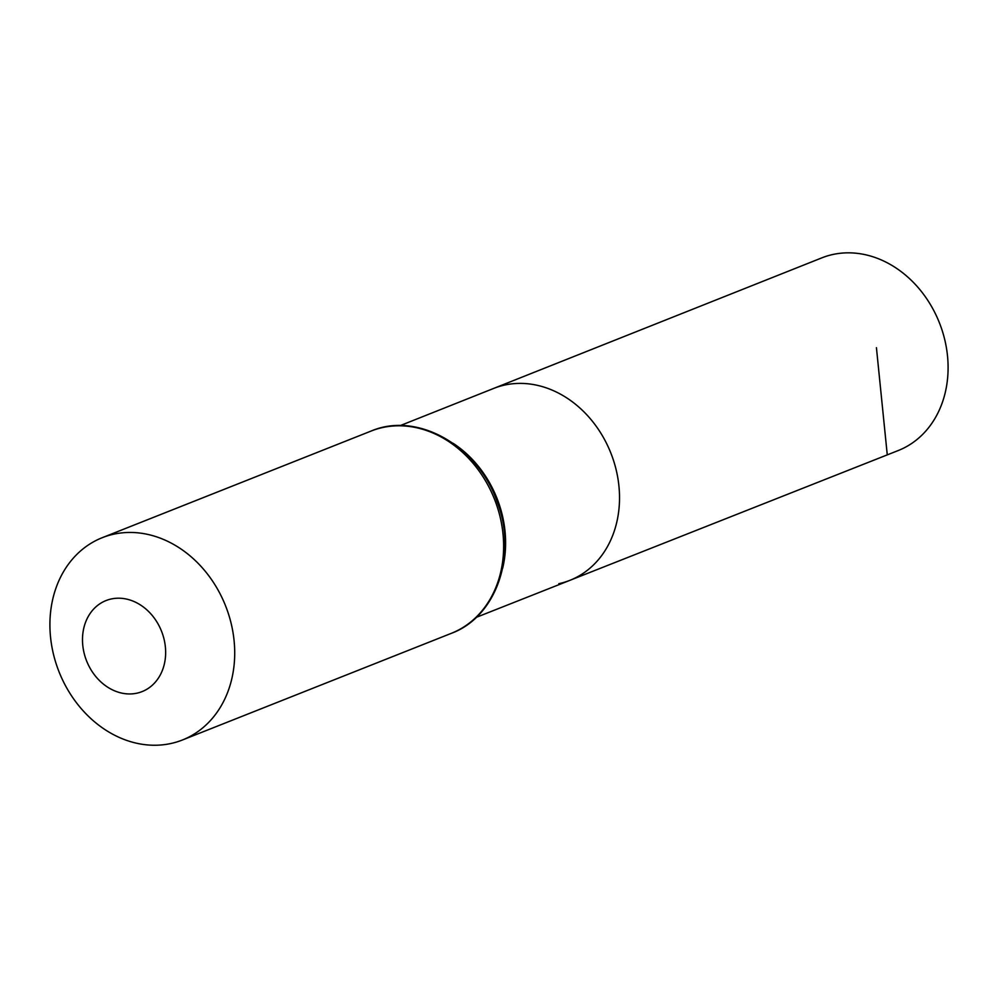<?xml version="1.0" encoding="UTF-8"?>
<svg xmlns="http://www.w3.org/2000/svg" width="998" height="998" viewBox="0 0 998 998"><rect width="100%" height="100%" fill="white"/><g stroke="black" fill="none" stroke-linecap="round" stroke-linejoin="round"><path stroke-width="1.5" d="M400.223 425.61L493.711 388.409A103.243 84.992 68.4 0 1 610.838 453.03A103.243 84.992 68.4 0 1 569.833 580.362A103.243 84.992 68.4 0 1 558.83 583.693M136.876 693.186A48.964 40.307 68.4 0 1 83.408 629.925A48.964 40.307 68.4 0 1 151.946 615.13A48.964 40.307 68.4 0 1 136.876 693.186M170.758 743.535A108.807 89.558 68.4 0 1 56.524 664.905A108.807 89.558 68.4 0 1 102.195 537.71A108.807 89.558 68.4 0 1 225.56 605.823A108.807 89.558 68.4 0 1 182.422 739.992A108.807 89.558 68.4 0 1 170.758 743.535M493.711 388.409A103.243 84.992 68.4 0 1 610.838 453.03A103.243 84.992 68.4 0 1 569.833 580.362L898.212 450.547A103.642 85.304 68.4 0 0 941.813 329.402A103.642 85.304 68.4 0 0 832.993 254.465A103.642 85.304 68.4 0 0 821.803 257.871L493.711 388.409M887.172 453.89L876.431 347.691M453.08 443.287A103.118 84.88 68.4 0 1 502.643 568.261M371.119 431.049A108.807 89.558 68.4 0 1 494.484 499.175A108.807 89.558 68.4 0 1 451.346 633.331C496.605 616.727 517.575 554.639 497.278 502.181C478.429 446.268 417.613 411.064 371.119 431.049L102.195 537.71M476.271 617.35L569.833 580.362M182.422 739.992L451.346 633.331"/></g></svg>
